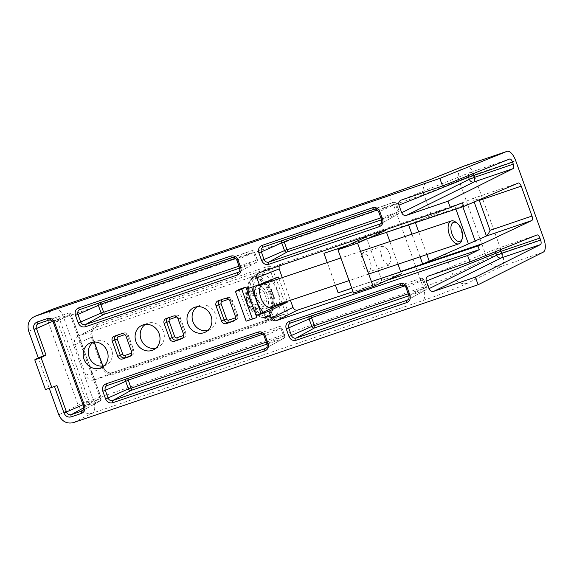 <?xml version="1.0" encoding="UTF-8"?>
<svg xmlns="http://www.w3.org/2000/svg" width="574" height="574" viewBox="0 0 574 574"><rect width="100%" height="100%" fill="white"/><g stroke="black" fill="none" stroke-linecap="round" stroke-linejoin="round"><path stroke-width="0.43" stroke-dasharray="2.87 2.15" d="M207.953 330.373A13.109 11.853 -114.3 0 0 210.335 329.411A13.109 11.853 -114.3 0 0 215.401 314.021A13.109 11.853 -114.3 0 0 199.594 305.569A13.109 11.853 -114.3 0 0 197.291 306.717M156.049 348.059A13.109 11.853 -114.3 0 0 158.431 347.091A13.109 11.853 -114.3 0 0 163.497 331.707A13.109 11.853 -114.3 0 0 147.697 323.255A13.109 11.853 -114.3 0 0 145.387 324.396M104.145 365.738A13.109 11.853 -114.3 0 0 106.534 364.77A13.109 11.853 -114.3 0 0 111.593 349.387A13.109 11.853 -114.3 0 0 95.793 340.934A13.109 11.853 -114.3 0 0 93.483 342.082M49.228 388.261L56.97 385.556M238.963 289.461L249.898 319.84L256.822 317.487M429.725 179.798A12.119 10.87 -111.8 0 0 423.928 194.543L63.685 317.623A12.119 0.445 -19.8 0 0 48.675 323.248L28.7 331.241M515.703 160.691L474.002 174.898A12.119 0.445 -19.8 0 0 458.985 180.523L423.928 194.543L431.461 215.487L408.444 224.534L323.937 253.321M386.352 280.571L353.032 291.657M258.974 272.837L281.059 263.997L462.393 202.794M347.292 245.493L366.922 238.913M478.494 200.003L472.962 198.482L431.461 215.487M351.783 288.177L400.645 271.538M371.435 281.669L351.805 288.248M45.461 389.545L49.213 388.211L38.271 357.824M54.465 308.503A12.119 10.87 -111.8 0 0 48.675 323.248L78.179 405.208A12.119 10.856 -116.3 0 0 92.658 413.065L422.658 300.647C437.388 295.725 461.654 286.275 467.494 283.19L501.54 266.358L543.241 252.151M279.007 278.72L287.416 302.089M290.43 300.267L282.279 277.622M246.153 321.182L249.898 319.84M278.397 277.027L246.569 289.002M91.309 337.168C89.759 331.284 91.496 327.151 96.518 324.769L267.8 266.422A4.004 3.623 65.7 0 1 272.585 269.019L287.624 310.792A4.004 3.623 65.7 0 1 285.551 315.729L114.269 374.076C108.873 375.288 104.863 373.114 102.244 367.554L91.309 337.168L92.421 336.838C91.352 332.231 92.414 329.074 95.607 327.359A8.043 7.275 -114.3 0 0 92.263 336.931L94.287 342.025M426.869 254.54L418.719 231.889M415.397 222.669L415.059 221.722M55.176 308.245A12.119 5.159 71.2 0 1 63.685 317.623L93.196 399.59L423.196 287.172C434.03 283.499 448.222 277.866 453.015 275.333L445.474 254.397M455.899 209.094L454.673 205.664M281.059 263.997L279.108 265.977M335.417 285.192L327.259 262.54M464.782 165.771A12.119 10.87 -111.8 0 0 458.985 180.523L487.061 258.501A12.119 10.856 -116.3 0 0 501.54 266.358A12.119 5.159 71.2 0 0 502.078 252.883L543.779 238.676M420.068 256.822L411.917 234.17M408.595 224.951L408.444 224.534L470.723 203.318M462.838 206.769L461.589 203.311M254.095 286.139L251.283 278.347A1.177 1.062 65.7 0 0 249.884 277.586L78.602 335.933A7.232 6.536 -114.3 0 0 77.863 336.242A7.232 6.536 -114.3 0 0 74.857 344.845L85.799 375.231A7.232 6.536 -114.3 0 0 94.437 379.916L265.719 321.569A1.177 1.062 65.7 0 0 266.329 320.127L263.523 312.328M276.919 304.801L268.768 282.15M268.367 281.038L268.18 280.507M362.23 263.968L360.974 257.812L362.933 252.703L367.346 255.236L370.079 260.431L371.335 266.587L369.376 271.696L364.964 269.163L362.23 263.968M381.861 257.389L380.605 251.233L382.564 246.124L386.976 248.657L389.71 253.852L390.973 260.008L389.007 265.116L384.594 262.583L381.861 257.389M353.548 293.084L381.818 280.349L366.198 236.976L385.828 230.396L386.532 232.341M381.818 280.349L401.448 273.769L400.752 271.839M398.004 264.219L389.854 241.568M251.01 301.788A22.063 11.423 71.5 0 0 268.539 318.183A22.063 11.423 71.5 0 0 272.047 292.747A22.063 11.423 71.5 0 0 254.512 276.345A22.063 11.423 71.5 0 0 251.01 301.788M255.839 298.968A22.063 11.423 71.5 0 0 256.212 300.044A22.063 11.423 71.5 0 0 256.614 301.106M263.495 312.342A22.063 11.423 71.5 0 0 273.741 316.439A22.063 11.423 71.5 0 0 277.249 290.996A22.063 11.423 71.5 0 0 259.721 274.602A22.063 11.423 71.5 0 0 253.837 286.526M263.99 283.75A12.233 6.336 -108.5 0 1 272.564 293.013A12.233 6.336 -108.5 0 1 271.638 306.566M267.362 294.756A12.233 6.336 71.5 0 0 257.64 285.665A12.233 6.336 71.5 0 0 255.695 299.772A12.233 6.336 71.5 0 0 265.41 308.869A12.233 6.336 71.5 0 0 267.362 294.756M455.67 222.095A12.032 6.228 -108.5 0 1 460.879 229.909A12.032 6.228 -108.5 0 1 461.761 240.262M255.789 299.736A12.032 6.228 71.5 0 0 265.353 308.676A12.032 6.228 71.5 0 0 267.262 294.799A12.032 6.228 71.5 0 0 257.704 285.859A12.032 6.228 71.5 0 0 255.789 299.736M271.086 293.156A20.054 10.382 -108.5 0 1 270.576 314.394A20.054 10.382 -108.5 0 1 251.964 301.379A20.054 10.382 -108.5 0 1 258.429 278.146A20.054 10.382 -108.5 0 1 271.086 293.156M254.899 309.25L249.503 306.538L246.368 297.827L248.628 291.829L254.024 294.541L257.159 303.251L254.899 309.25L264.664 305.978L259.269 303.266L256.133 294.555L246.368 297.827M249.503 306.538L259.269 303.266M257.159 303.251L266.917 299.98L264.664 305.978M254.024 294.541L263.782 291.269L266.917 299.98M248.628 291.829L258.393 288.557L263.782 291.269M256.133 294.555L258.393 288.557M467.494 283.19A12.119 10.856 63.7 0 1 453.015 275.333L487.061 258.501A12.119 0.445 -19.8 0 1 502.078 252.883L474.002 174.898A12.119 5.159 71.2 0 0 465.485 165.513M385.168 195.827A12.119 5.159 -108.8 0 1 393.685 205.205L423.196 287.172A12.119 5.159 71.2 0 1 422.658 300.647M536.991 234.967L498.002 248.248L428.376 276.094M73.264 422.658L92.658 413.065A12.119 5.159 71.2 0 0 93.196 399.59A12.119 0.445 -19.8 0 0 78.179 405.208L58.785 414.801M509.64 159.005L470.658 172.286L401.032 200.139M518.286 183.049L472.911 198.504L474.117 201.869M239.688 268.13L256.04 262.562A2.274 2.059 -114.3 0 0 257.224 259.757L256.248 260.008L253.514 252.409L237.012 260.194L239.745 267.793L257.224 259.757L254.49 252.158A2.274 2.059 -114.3 0 0 251.771 250.687L232.269 257.618A3.968 3.588 65.7 0 1 237.012 260.194L236.868 260.273M100.02 302.67A2.016 0.861 71.2 0 0 99.524 302.548A2.016 0.861 71.2 0 0 99.524 302.555L251.771 250.687C253.328 250.608 254.275 251.075 254.634 252.079L257.367 259.678C257.74 260.273 257.396 261.192 256.341 262.426L238.217 272.449A3.968 3.588 65.7 0 0 239.745 267.793L239.602 267.871M80.008 309.486A3.968 3.588 65.7 0 1 80.016 309.486L99.524 302.555A2.274 2.059 -114.3 0 0 98.692 303.122M381.552 219.799L397.911 214.231A2.274 2.059 -114.3 0 0 399.088 211.426L398.119 211.677L395.386 204.079L396.498 203.748L378.876 211.863L381.617 219.462L399.088 211.426L396.354 203.835A2.274 2.059 -114.3 0 0 393.635 202.357L374.133 209.288A3.968 3.588 65.7 0 1 378.876 211.863L378.732 211.95M283.413 240.197A2.016 0.861 71.2 0 0 282.917 240.076L393.635 202.357A2.016 0.861 -108.8 0 1 393.642 202.357C395.185 202.278 396.139 202.744 396.498 203.748L399.231 211.347C399.604 211.95 399.267 212.861 398.213 214.095L380.081 224.118A3.968 3.588 65.7 0 0 381.617 219.462L381.473 219.541M263.401 247.014A3.968 3.588 65.7 0 1 263.409 247.007L282.91 240.076A2.274 2.059 -114.3 0 0 282.078 240.649M406.083 287.904L408.961 295.423L426.439 287.387L423.698 279.789L406.227 287.825A3.968 3.588 65.7 0 0 401.477 285.249L290.717 322.983A3.968 3.588 65.7 0 1 290.753 322.968L310.261 316.037A2.274 2.059 -114.3 0 0 309.429 316.611M408.903 295.761L425.255 290.186A2.274 2.059 -114.3 0 0 425.556 290.057L407.425 300.08A3.968 3.588 65.7 0 0 408.961 295.423L408.817 295.502M107.36 385.448A3.968 3.588 65.7 0 1 107.367 385.441L126.868 378.51A2.274 2.059 -114.3 0 0 126.036 379.084M259.606 333.58L259.613 333.58A3.968 3.588 65.7 0 1 264.356 336.156L264.212 336.235M267.032 344.091L283.391 338.517A2.274 2.059 -114.3 0 0 283.692 338.387L265.561 348.411A3.968 3.588 65.7 0 0 267.097 343.747L284.568 335.718L281.834 328.12L264.356 336.156L266.953 343.833M130.47 356.052L131.776 355.335A3.824 3.458 -114.3 0 0 132.278 355.112A3.824 3.458 -114.3 0 0 133.756 350.621L131.554 351.632M130.908 355.629L131.776 355.335A2.016 0.861 71.2 0 0 131.848 353.096A1.808 1.636 -114.3 0 0 132.788 350.865L133.9 350.535L128.289 335.431A3.824 3.458 -114.3 0 0 123.711 332.949L116.795 335.302A3.824 3.458 -114.3 0 0 116.759 335.316A3.824 3.458 -114.3 0 0 116.371 335.489M114.334 336.177L116.795 335.302A2.016 0.861 -108.8 0 1 116.802 335.302A2.016 0.861 -108.8 0 1 116.96 335.288M121.258 333.824L123.711 332.949A2.016 0.861 -108.8 0 1 123.719 332.949A2.016 0.861 -108.8 0 1 125.161 334.506L124.838 334.613M126.086 336.443L127.313 335.675A1.808 1.636 -114.3 0 0 125.161 334.506M182.374 338.366L183.68 337.648A3.824 3.458 -114.3 0 0 184.182 337.426A3.824 3.458 -114.3 0 0 185.66 332.942L183.458 333.953M182.812 337.942L183.68 337.648A2.016 0.861 71.2 0 0 183.752 335.41A1.808 1.636 -114.3 0 0 184.692 333.185L185.804 332.855L180.186 317.745A3.824 3.458 -114.3 0 0 175.615 315.269L168.699 317.623A3.824 3.458 -114.3 0 0 168.656 317.637A3.824 3.458 -114.3 0 0 168.268 317.802M166.238 318.498L168.699 317.623A2.016 0.861 -108.8 0 1 168.864 317.601M173.161 316.138L175.615 315.269A2.016 0.861 -108.8 0 1 175.622 315.262A2.016 0.861 -108.8 0 1 177.057 316.819L176.742 316.934M177.983 318.757L179.217 317.996A1.808 1.636 -114.3 0 0 177.057 316.819M234.278 320.687L235.577 319.969A3.824 3.458 -114.3 0 0 236.086 319.747A3.824 3.458 -114.3 0 0 237.564 315.255L235.362 316.267M234.716 320.263L235.577 319.969A2.016 0.861 71.2 0 0 235.656 317.731A1.808 1.636 -114.3 0 0 236.588 315.506L237.708 315.176L232.09 300.066A3.824 3.458 -114.3 0 0 227.519 297.583L220.603 299.944A3.824 3.458 -114.3 0 0 220.559 299.958A3.824 3.458 -114.3 0 0 220.172 300.123M218.142 300.819L220.603 299.944A2.016 0.861 -108.8 0 1 220.768 299.922M225.058 298.458L227.519 297.583A2.016 0.861 -108.8 0 1 227.526 297.583A2.016 0.861 -108.8 0 1 228.961 299.14L228.646 299.248M229.887 301.077L231.121 300.31A1.808 1.636 -114.3 0 0 228.961 299.14M38.487 323.636A3.968 3.588 65.7 0 1 38.494 323.628L58.003 316.697A2.274 2.059 -114.3 0 0 56.819 319.496L86.904 403.056L83.008 404.778M48.869 320.098L48.876 320.091A3.968 3.588 65.7 0 1 53.626 322.667L53.475 322.753M83.826 407.727L89.623 404.526L99.998 400.989A2.274 2.059 -114.3 0 0 100.299 400.86L82.168 410.884A3.968 3.588 65.7 0 0 83.704 406.227L101.182 398.191L71.097 314.638L53.626 322.667L83.56 406.306M500.176 249.776A4.04 1.722 71.2 0 0 498.045 248.233A4.04 1.722 71.2 0 0 498.002 248.248A4.04 3.623 -111.8 0 0 497.845 248.305A4.04 3.623 -111.8 0 0 495.663 251.591M472.825 173.814A4.04 1.722 71.2 0 0 470.694 172.272A4.04 1.722 71.2 0 0 470.658 172.286A4.04 3.623 -111.8 0 0 470.501 172.344A4.04 3.623 -111.8 0 0 468.319 175.63M238.985 266.157L256.119 260.316A2.016 0.861 -108.8 0 1 256.04 262.562L238.655 272.148M380.849 217.826L397.983 211.993A2.016 0.861 -108.8 0 1 397.911 214.231L380.526 223.817M408.2 293.788L425.334 287.947A2.016 0.861 -108.8 0 1 425.255 290.186L407.87 299.779M266.329 342.118L283.463 336.278A2.016 0.861 -108.8 0 1 283.391 338.517L266.006 348.109M259.613 333.58L107.324 385.455M132.788 350.865L127.313 335.675M184.692 333.185L179.217 317.996M236.588 315.506L231.121 300.31M52.665 321.34L59.309 318.57L89.393 402.123L86.904 403.056A2.274 2.059 -114.3 0 0 89.623 404.526A2.016 0.861 71.2 0 0 89.695 402.288L100.077 398.751A2.016 0.861 -108.8 0 1 99.998 400.989L82.613 410.582M48.876 320.091L58.003 316.697A2.016 0.861 71.2 0 1 59.445 318.254L59.309 318.57M266.329 320.127L285.12 311.732L270.081 269.952L251.283 278.347M249.884 277.586L267.706 268.668A1.987 1.794 -114.3 0 1 270.081 269.952L272.585 269.019M287.624 310.792L285.12 311.732A1.987 1.794 -114.3 0 1 284.094 314.179A2.016 0.861 -108.8 0 1 284.116 314.172A2.016 0.861 -108.8 0 1 285.551 315.729M78.602 335.933L96.432 327.015L267.706 268.668A2.016 0.861 71.2 0 0 267.8 266.422M77.863 336.242L95.607 327.359A8.043 7.275 -114.3 0 1 96.432 327.015A2.016 0.861 71.2 0 0 96.518 324.769M102.739 366.018L103.356 367.224L102.244 367.554M74.857 344.845L92.263 336.931L94.1 342.032M85.799 375.231L103.205 367.31A8.043 7.275 -114.3 0 0 112.813 372.526A2.016 0.861 -108.8 0 1 112.834 372.519A2.016 0.861 -108.8 0 1 114.269 374.076M94.437 379.916L112.813 372.526L284.094 314.179L265.719 321.569M79.98 309.501L251.771 250.687A2.016 0.861 -108.8 0 1 253.213 252.244L235.462 258.293M263.366 247.021L282.917 240.076A2.016 0.861 71.2 0 0 282.91 240.076L393.642 202.357A2.016 0.861 -108.8 0 1 395.077 203.913L377.326 209.962M310.756 316.152A2.016 0.861 71.2 0 0 310.261 316.037L420.986 278.318C422.536 278.239 423.49 278.706 423.842 279.71L426.582 287.309C426.956 287.904 426.611 288.822 425.556 290.057A2.274 2.059 -114.3 0 0 426.439 287.387L425.463 287.631L422.729 280.04L423.698 279.789A2.274 2.059 -114.3 0 0 420.986 278.318L420.986 278.318A2.016 0.861 -108.8 0 1 422.428 279.875L404.677 285.924M127.371 378.632A2.016 0.861 71.2 0 0 126.876 378.51L279.122 326.642C280.664 326.57 281.619 327.029 281.978 328.041L284.711 335.632C285.084 336.235 284.747 337.153 283.692 338.387A2.274 2.059 -114.3 0 0 284.568 335.718L283.599 335.962L280.865 328.371L281.834 328.12A2.274 2.059 -114.3 0 0 279.115 326.649A2.016 0.861 -108.8 0 1 279.122 326.642A2.016 0.861 -108.8 0 1 280.557 328.206L262.806 334.247M38.458 323.643L68.385 313.16C69.935 313.081 70.889 313.548 71.241 314.552L101.325 398.105C101.698 398.708 101.354 399.626 100.299 400.86A2.274 2.059 -114.3 0 0 101.182 398.191L100.206 398.435L70.128 314.882L71.097 314.638A2.274 2.059 -114.3 0 0 68.378 313.16A2.016 0.861 -108.8 0 1 68.385 313.16A2.016 0.861 -108.8 0 1 69.82 314.717L59.445 318.254M270.304 293.386A20.736 10.734 71.5 0 0 257.217 277.866A20.736 10.734 71.5 0 0 253.399 278.139A20.736 10.734 71.5 0 0 250.529 301.888A20.736 10.734 71.5 0 0 267.441 317.135A20.736 10.734 71.5 0 0 269.78 315.348A20.736 10.734 71.5 0 0 270.304 293.386M266.401 317.379A20.642 10.684 71.5 0 0 269.256 293.745A20.642 10.684 71.5 0 0 252.424 278.569A20.642 10.684 71.5 0 0 249.116 281.805A20.642 10.684 71.5 0 0 249.281 301.372A20.642 10.684 71.5 0 0 260.933 317.085A20.642 10.684 71.5 0 0 266.401 317.379M255.38 310.19A10.303 5.338 71.5 0 0 256.8 298.387A10.303 5.338 71.5 0 0 248.399 290.803A10.303 5.338 71.5 0 0 246.978 302.606A10.303 5.338 71.5 0 0 255.38 310.19M255.05 309.673C257.432 309.25 257.877 305.54 256.399 298.545C253.12 292.324 250.479 289.942 248.477 291.405C246.095 291.829 245.65 295.531 247.129 302.527C250.407 308.755 253.048 311.137 255.05 309.673M199.594 305.569L194.73 307.298M147.697 323.255L142.826 324.984M95.793 340.934L90.929 342.664M114.298 336.192L123.719 332.949C125.9 332.454 127.464 333.25 128.433 335.345L133.9 350.535C134.46 352.493 133.921 354.014 132.278 355.112L129.997 356.375M166.195 318.513L175.622 315.262C177.797 314.767 179.368 315.571 180.336 317.666L185.804 332.855C186.363 334.814 185.825 336.335 184.182 337.426L181.893 338.689M218.098 300.833L227.526 297.583C229.7 297.088 231.272 297.892 232.233 299.98L237.708 315.176C238.267 317.128 237.729 318.656 236.086 319.747L233.797 321.01M210.335 329.411L205.815 331.908M158.431 347.091L153.918 349.588M106.534 364.77L102.014 367.267M537.027 234.953L498.045 248.233A4.04 4.04 0 0 0 497.845 248.305L428.218 276.159M509.683 158.991L470.694 172.272A4.04 4.04 0 0 0 470.501 172.344L400.867 200.197M258.809 272.894L280.908 264.054M518.336 183.027L472.962 198.482M265.769 321.555L284.18 314.15L112.834 372.519C109.01 373.66 105.853 371.895 103.356 367.224L102.918 365.997M382.564 246.124L362.933 252.703M389.007 265.116L369.376 271.696M268.539 318.183L273.741 316.439M257.64 285.665L262.842 283.922M254.512 276.345L259.721 274.602M265.41 308.869L270.619 307.119M270.576 314.394L266.609 317.566L260.933 317.085C256.528 315.104 252.869 312.163 249.963 308.267L246.82 302.211L245.665 295.323C245.658 290.509 246.813 286.003 249.116 281.805L252.847 278.189L258.429 278.146M368.687 274.042L349.057 280.621M269.471 307.298L265.353 308.676M360.537 251.39L340.906 257.97M261.823 284.474L257.704 285.859"/><path stroke-width="0.86" d="M211.038 316.023A13.532 12.233 -114.3 0 0 194.73 307.298A13.532 12.233 -114.3 0 0 187.856 323.923A13.532 12.233 -114.3 0 0 205.815 331.908A13.532 12.233 -114.3 0 0 211.038 316.023M197.291 306.717A13.109 11.853 -114.3 0 0 192.936 321.677A13.109 11.853 -114.3 0 0 207.953 330.373M159.142 333.709A13.532 12.233 -114.3 0 0 142.826 324.984A13.532 12.233 -114.3 0 0 135.952 341.602A13.532 12.233 -114.3 0 0 153.918 349.588A13.532 12.233 -114.3 0 0 159.142 333.709M145.387 324.396A13.109 11.853 -114.3 0 0 141.039 339.356A13.109 11.853 -114.3 0 0 156.049 348.059M107.238 351.388A13.532 12.233 -114.3 0 0 90.929 342.664A13.532 12.233 -114.3 0 0 84.055 359.288A13.532 12.233 -114.3 0 0 102.014 367.267A13.532 12.233 -114.3 0 0 107.238 351.388M93.483 342.082A13.109 11.853 -114.3 0 0 89.135 357.035A13.109 11.853 -114.3 0 0 104.145 365.738M54.465 386.446L64.03 413.007C65.572 416.329 67.954 417.621 71.19 416.889L81.573 413.359C84.565 411.96 85.605 409.499 84.672 405.976L83.56 406.306C84.12 408.695 83.653 410.223 82.168 410.884A3.968 3.588 65.7 0 1 81.644 411.113L71.269 414.65A3.968 3.588 65.7 0 1 66.519 412.075L56.97 385.556L51.775 387.4L41.077 357.674L45.985 355.041L38.271 357.824L28.7 331.241C26.885 324.145 28.98 319.166 34.978 316.31L439.82 178.399L506.964 151.385A12.119 5.159 -108.8 0 1 507.079 151.342A12.119 5.159 -108.8 0 1 515.703 160.691L543.779 238.676A12.119 5.159 -108.8 0 1 543.241 252.151L478.106 284.74L475.372 277.142L540.457 244.589A4.04 1.722 -108.8 0 0 540.629 240.09L539.904 238.067L500.915 251.347L495.914 253.22L496.639 255.251A4.04 3.616 -116.3 0 0 501.468 257.862L540.457 244.589M539.904 238.067A4.04 1.722 -108.8 0 0 537.027 234.953A4.04 1.722 -108.8 0 0 536.991 234.967L469.905 261.952L467.58 255.495L479.261 249.654L477.934 245.973L531.789 220.552A4.04 1.722 -108.8 0 0 531.976 216.054L521.206 186.141L479.297 200.419L478.494 200.003M512.553 162.105L468.563 177.258L469.295 179.289A4.04 3.616 -116.3 0 0 474.124 181.908A4.04 1.722 71.2 0 0 474.303 177.409L513.285 164.135L512.553 162.105A4.04 1.722 -108.8 0 0 509.683 158.991A4.04 1.722 -108.8 0 0 509.64 159.005L442.554 185.99L439.82 178.399M513.285 164.135A4.04 1.722 -108.8 0 1 513.106 168.627L448.021 201.187L450.346 207.637L258.974 272.837C256.973 273.791 256.277 275.448 256.879 277.809L259.34 284.647L246.569 289.002L245.88 287.1L238.963 289.461L235.455 291.463L241.769 289.31L245.88 287.1M521.206 186.141A4.04 1.722 -108.8 0 0 518.336 183.027A4.04 1.722 -108.8 0 0 518.286 183.049L463.713 206.475L462.393 202.794L450.346 207.637M237.98 259.95C236.445 256.628 234.056 255.337 230.827 256.061L78.573 307.929C75.581 309.321 74.548 311.782 75.474 315.305L78.207 322.904C79.743 326.219 82.132 327.517 85.368 326.785L237.614 274.924C240.606 273.525 241.647 271.064 240.714 267.541L237.98 259.95L236.868 260.273C235.562 257.927 234.027 257.037 232.262 257.618A2.016 0.861 -108.8 0 1 232.262 257.618A2.016 0.861 -108.8 0 1 230.827 256.061M379.852 211.619C378.309 208.297 375.927 207.006 372.691 207.731L261.966 245.457C258.967 246.849 257.934 249.31 258.86 252.833L261.593 260.431C263.136 263.746 265.518 265.044 268.754 264.313L379.479 226.594C382.478 225.195 383.511 222.734 382.585 219.211L379.852 211.619L378.732 211.95C377.434 209.596 375.898 208.706 374.126 209.295A2.016 0.861 -108.8 0 1 374.126 209.295A2.016 0.861 -108.8 0 1 372.691 207.731M288.944 336.393C290.48 339.708 292.869 340.999 296.105 340.274L406.83 302.555C409.822 301.156 410.862 298.695 409.929 295.172L407.196 287.574C405.66 284.259 403.271 282.968 400.035 283.692L289.31 321.411C286.318 322.81 285.278 325.271 286.211 328.794L288.944 336.393L291.434 335.46L288.7 327.862L286.211 328.794M105.551 398.865C107.094 402.18 109.476 403.479 112.712 402.747L264.958 350.879C267.958 349.487 268.991 347.026 268.065 343.503L265.332 335.905C263.789 332.59 261.407 331.291 258.171 332.023L105.925 383.891C102.925 385.283 101.892 387.744 102.818 391.267L105.551 398.865L108.041 397.933L105.307 390.334L102.818 391.267M122.542 358.965L129.459 356.612A4.04 3.652 -114.3 0 0 129.997 356.375A4.04 3.652 -114.3 0 0 131.554 351.632L126.086 336.443A4.04 3.652 -114.3 0 0 121.258 333.824L114.334 336.177A4.04 3.652 -114.3 0 0 114.298 336.192A4.04 3.652 -114.3 0 0 112.246 341.157L117.713 356.346A4.04 3.652 -114.3 0 0 122.542 358.965L130.908 355.629M174.446 341.286L181.362 338.925A4.04 3.652 -114.3 0 0 181.893 338.689A4.04 3.652 -114.3 0 0 183.458 333.953L177.983 318.757A4.04 3.652 -114.3 0 0 173.161 316.138L166.238 318.498A4.04 3.652 -114.3 0 0 166.195 318.513A4.04 3.652 -114.3 0 0 164.142 323.478L169.617 338.667A4.04 3.652 -114.3 0 0 174.446 341.286L182.812 337.942M226.343 323.607L233.266 321.246A4.04 3.652 -114.3 0 0 233.797 321.01A4.04 3.652 -114.3 0 0 235.362 316.267L229.887 301.077A4.04 3.652 -114.3 0 0 225.058 298.458L218.142 300.819A4.04 3.652 -114.3 0 0 218.098 300.833A4.04 3.652 -114.3 0 0 216.046 305.791L221.514 320.988A4.04 3.652 -114.3 0 0 226.343 323.607L234.716 320.263M84.672 405.976L54.595 322.423C53.059 319.101 50.67 317.809 47.434 318.534L37.052 322.071C34.06 323.471 33.019 325.932 33.952 329.454L43.524 356.038M478.106 284.74L73.264 422.658C66.742 424.064 61.913 421.445 58.785 414.801L49.228 388.261M428.218 276.159L428.376 276.094C426.382 277.048 425.686 278.706 426.288 281.073L429.022 288.672C430.07 290.889 431.677 291.757 433.851 291.291L475.372 277.142M469.905 261.952L428.376 276.094M353.032 291.657L297.655 310.089L276.202 320.694L467.58 255.495M276.202 320.694C274.028 321.16 272.42 320.285 271.373 318.075L292.991 307.384L290.43 300.267M241.769 289.31L252.467 319.029L256.822 317.487L256.14 315.585L268.912 311.237L271.373 318.075M400.867 200.197L401.032 200.139C399.03 201.087 398.334 202.751 398.937 205.112L401.678 212.71C402.718 214.927 404.326 215.802 406.5 215.329L448.021 201.187M442.554 185.99L401.032 200.139M34.49 316.489L54.946 308.324A12.119 10.87 -111.8 0 0 54.465 308.503L34.49 316.489M479.261 249.654L386.352 280.571M327.259 262.54L323.937 253.321L347.292 245.493M366.922 238.913L463.713 206.475M400.645 271.538L422.665 264.033L486.415 236.014C487.498 235.254 488.711 233.36 490.067 230.332L531.976 216.054M351.805 288.248L338.158 292.819L351.783 288.177M477.934 245.973L371.435 281.669M259.34 284.647L278.397 277.027L279.007 278.72M246.569 289.002L256.14 315.585L277.199 305.569L287.416 302.089L268.912 311.237M282.279 277.622L279.143 268.905L256.879 277.809M252.467 319.029L246.153 321.182L235.455 291.463M429.18 260.955L426.869 254.54M418.719 231.889L415.397 222.669M468.341 243.641L455.899 209.094M292.991 307.384C294.031 309.608 295.581 310.505 297.655 310.089M279.108 265.977L279.143 268.905M338.158 292.819L335.417 285.192M484.944 242.816L422.665 264.033L420.068 256.822M411.917 234.17L408.595 224.951M475.258 241.281L462.838 206.769M260.969 313.203L251.634 287.273M51.775 387.4L45.461 389.545L34.763 359.826L38.271 357.824M277.199 305.569L276.919 304.801M268.768 282.15L268.367 281.038M34.763 359.826L41.077 357.674M366.198 236.976L337.928 249.712L353.548 293.084L373.179 286.505L401.448 273.769M400.752 271.839L398.004 264.219M389.854 241.568L386.532 232.341M337.928 249.712L357.559 243.132L373.179 286.505M357.559 243.132L385.828 230.396M256.614 301.106A22.063 11.423 71.5 0 0 263.495 312.342M271.638 306.566A12.233 6.336 -108.5 0 1 270.619 307.119A12.233 6.336 -108.5 0 1 260.897 298.028A12.233 6.336 -108.5 0 1 262.842 283.922A12.233 6.336 -108.5 0 1 263.99 283.75M253.837 286.526A22.063 11.423 71.5 0 0 255.839 298.968M462.285 238.404L461.761 240.262A12.032 6.228 -108.5 0 1 458.963 243.785A12.032 6.228 -108.5 0 1 449.406 234.845A12.032 6.228 -108.5 0 1 451.315 220.968A12.032 6.228 -108.5 0 1 455.67 222.095L457.213 223.264A10.031 5.195 -108.5 0 1 461.546 229.772A10.031 5.195 -108.5 0 1 462.285 238.404A10.031 5.195 -108.5 0 1 457.557 241.137A10.031 5.195 -108.5 0 1 451.989 233.883A10.031 5.195 -108.5 0 1 451.666 224.169A10.031 5.195 -108.5 0 1 457.213 223.264M506.964 151.385L465.263 165.592L430.206 179.619L384.946 195.906L54.946 308.324A12.119 5.159 71.2 0 1 55.061 308.281A12.119 12.119 0 0 0 54.465 308.503M465.485 165.513A12.119 5.159 71.2 0 0 465.378 165.549A12.119 5.159 71.2 0 0 465.263 165.592A12.119 10.87 -111.8 0 0 464.782 165.771L429.725 179.798L385.061 195.863A12.119 5.159 -108.8 0 1 385.168 195.827M55.176 308.245A12.119 5.159 71.2 0 0 55.061 308.281L385.061 195.863A12.119 5.159 -108.8 0 0 384.946 195.906M430.206 179.619A12.119 10.87 -111.8 0 0 429.725 179.798M433.851 291.291L501.468 257.862A4.04 1.722 71.2 0 0 501.647 253.371L540.629 240.09M406.5 215.329L474.124 181.908L513.106 168.627M479.297 200.419L490.067 230.332M474.117 201.869L486.415 236.014L531.789 220.552M78.573 307.929A2.016 0.861 71.2 0 0 80.016 309.486L232.255 257.618L80.016 309.486A3.968 3.588 65.7 0 0 79.98 309.501L80.016 309.486M236.868 260.273L239.602 267.871L240.714 267.541M239.602 267.871C240.162 270.261 239.695 271.789 238.217 272.449A3.968 3.588 65.7 0 1 237.686 272.686A2.016 0.861 71.2 0 0 237.614 274.924M238.655 272.148L85.44 324.547A2.016 0.861 71.2 0 0 85.368 326.785M98.692 303.122A2.274 2.059 -114.3 0 0 98.341 305.354L100.83 304.421L103.564 312.019L80.697 321.971L77.964 314.38L98.341 305.354L101.081 312.952A2.274 2.059 -114.3 0 0 103.794 314.423L85.44 324.547A3.968 3.588 65.7 0 1 80.697 321.971L78.207 322.904M79.98 309.501A3.968 3.588 65.7 0 0 77.964 314.38L75.474 315.305M261.966 245.457A2.016 0.861 71.2 0 0 263.401 247.014A2.016 0.861 71.2 0 0 263.409 247.007L374.126 209.295L263.401 247.014A3.968 3.588 65.7 0 0 263.366 247.021L263.401 247.014M378.732 211.95L381.473 219.541L382.585 219.211M381.473 219.541C382.026 221.937 381.566 223.458 380.081 224.118A3.968 3.588 65.7 0 1 379.558 224.355A2.016 0.861 71.2 0 0 379.479 226.594M380.526 223.817L268.833 262.074A2.016 0.861 71.2 0 0 268.754 264.313M282.078 240.649A2.274 2.059 -114.3 0 0 281.734 242.881L284.223 241.948L286.957 249.547L264.083 259.498L261.349 251.9L281.734 242.881L284.467 250.472A2.274 2.059 -114.3 0 0 287.187 251.95L268.833 262.074A3.968 3.588 65.7 0 1 264.083 259.498L261.593 260.431M263.366 247.021A3.968 3.588 65.7 0 0 261.349 251.9L258.86 252.833M406.83 302.555A2.016 0.861 -108.8 0 1 406.901 300.317L296.177 338.036A2.016 0.861 71.2 0 0 296.105 340.274M289.31 321.411A2.016 0.861 -108.8 0 0 290.753 322.968L401.477 285.249L290.717 322.983A3.968 3.588 65.7 0 1 290.745 322.975A3.968 3.588 65.7 0 0 288.7 327.862L311.567 317.91L314.609 325.673A2.016 0.861 71.2 0 1 314.53 327.912L296.177 338.036A3.968 3.588 65.7 0 1 291.434 335.46L311.811 326.434A2.274 2.059 -114.3 0 0 314.53 327.912L408.903 295.761M409.929 295.172L408.817 295.502L406.083 287.904C405.603 285.952 404.067 285.07 401.477 285.249A2.016 0.861 -108.8 0 1 400.035 283.692M406.083 287.904L407.196 287.574M408.817 295.502C409.377 297.892 408.91 299.42 407.425 300.08A3.968 3.588 65.7 0 1 406.901 300.317L407.87 299.779M264.958 350.879A2.016 0.861 -108.8 0 1 265.037 348.64L112.791 400.509A2.016 0.861 71.2 0 0 112.712 402.747M266.329 342.118L131.216 388.146A2.016 0.861 71.2 0 1 131.145 390.385L112.791 400.509A3.968 3.588 65.7 0 1 108.041 397.933L128.425 388.907A2.274 2.059 -114.3 0 0 131.145 390.385L267.032 344.091M126.036 379.084A2.274 2.059 -114.3 0 0 125.692 381.315L105.307 390.334A3.968 3.588 65.7 0 1 107.324 385.455A3.968 3.588 65.7 0 1 107.36 385.448A2.016 0.861 -108.8 0 1 107.36 385.448A2.016 0.861 -108.8 0 1 105.925 383.891M259.613 333.58A2.016 0.861 -108.8 0 1 259.606 333.58A2.016 0.861 -108.8 0 1 258.171 332.023M107.367 385.441L259.606 333.58L107.324 385.455M259.606 333.58C262.196 333.394 263.731 334.283 264.212 336.235L265.332 335.905M264.212 336.235L266.953 343.833L268.065 343.503M266.953 343.833C267.506 346.222 267.046 347.751 265.561 348.411A3.968 3.588 65.7 0 1 265.037 348.64L266.006 348.109M129.459 356.612L130.47 356.052M117.713 356.346L120.282 355.213A3.824 3.458 -114.3 0 0 124.852 357.688A2.016 0.861 71.2 0 0 124.931 355.45L131.812 353.103M112.246 341.157L114.814 340.016L120.282 355.213L122.771 354.28A1.808 1.636 -114.3 0 0 124.931 355.45M116.371 335.489A3.824 3.458 -114.3 0 0 114.814 340.016L117.304 339.091L122.771 354.28M181.362 338.925L182.374 338.366M169.617 338.667L172.186 337.526A3.824 3.458 -114.3 0 0 176.756 340.009A2.016 0.861 71.2 0 0 176.835 337.77L183.716 335.424M164.142 323.478L166.718 322.337L172.186 337.526L174.675 336.601A1.808 1.636 -114.3 0 0 176.835 337.77M168.268 317.802A3.824 3.458 -114.3 0 0 166.718 322.337L169.201 321.404L174.675 336.601M233.266 321.246L234.278 320.687M221.514 320.988L224.09 319.847A3.824 3.458 -114.3 0 0 228.66 322.33A2.016 0.861 71.2 0 0 228.732 320.091L235.62 317.745M216.046 305.791L218.615 304.658L224.09 319.847L226.572 318.914A1.808 1.636 -114.3 0 0 228.732 320.091M220.172 300.123A3.824 3.458 -114.3 0 0 218.615 304.658L221.105 303.725L226.572 318.914M45.985 355.041L36.442 328.522L33.952 329.454M52.665 321.34L36.442 328.522A3.968 3.588 65.7 0 1 38.458 323.643A3.968 3.588 65.7 0 1 38.487 323.636L38.494 323.628A2.016 0.861 -108.8 0 1 37.052 322.071M38.458 323.643L48.869 320.098M38.494 323.628L48.869 320.091A2.016 0.861 -108.8 0 1 48.869 320.091A2.016 0.861 -108.8 0 1 47.434 318.534M48.869 320.091C51.459 319.912 52.995 320.794 53.475 322.753L54.595 322.423M82.613 410.582L81.644 411.113A2.016 0.861 71.2 0 0 81.573 413.359M83.826 407.727L71.269 414.65A2.016 0.861 71.2 0 0 71.19 416.889M83.008 404.778L64.03 413.007M500.176 249.776A4.04 1.722 71.2 0 1 500.915 251.347L501.647 253.371L496.639 255.251L429.022 288.672M426.288 281.073L495.914 253.22A4.04 3.623 -111.8 0 1 495.663 251.591M398.937 205.112L468.563 177.258A4.04 3.623 -111.8 0 1 468.319 175.63M472.825 173.814A4.04 1.722 71.2 0 1 473.572 175.386L474.303 177.409L469.295 179.289L401.678 212.71M103.564 312.019L103.872 312.184A2.016 0.861 71.2 0 1 103.794 314.423L239.688 268.13M380.849 217.826L287.258 249.712A2.016 0.861 71.2 0 1 287.187 251.95L381.552 219.799M309.429 316.611A2.274 2.059 -114.3 0 0 309.077 318.843L311.811 326.434L314.301 325.501M128.181 380.383L125.692 381.315L128.425 388.907L130.915 387.981L128.311 380.067A2.016 0.861 71.2 0 0 127.371 378.632M116.96 335.288A2.016 0.861 -108.8 0 1 118.237 336.859A1.808 1.636 -114.3 0 0 117.304 339.091M124.838 334.613L118.237 336.859M168.864 317.601A2.016 0.861 -108.8 0 1 170.141 319.18A1.808 1.636 -114.3 0 0 169.201 321.404M176.742 316.934L170.141 319.18M220.768 299.922A2.016 0.861 -108.8 0 1 222.045 301.501A1.808 1.636 -114.3 0 0 221.105 303.725M228.646 299.248L222.045 301.501M94.1 342.032L102.739 366.018M235.462 258.293L100.967 304.105A2.016 0.861 71.2 0 0 100.02 302.67M103.872 312.184L238.985 266.157M377.326 209.962L284.352 241.632A2.016 0.861 71.2 0 0 283.413 240.197M314.609 325.673L408.2 293.788M404.677 285.924L311.704 317.594A2.016 0.861 71.2 0 0 310.756 316.152M262.806 334.247L128.311 380.067M507.079 151.342L465.378 165.549A12.119 12.119 0 0 0 464.782 165.771M83.56 406.306L53.475 322.753M102.918 365.997L94.287 342.025M458.963 243.785L368.687 274.042M349.057 280.621L269.471 307.298M451.315 220.968L360.537 251.39M340.906 257.97L261.823 284.474"/></g></svg>
